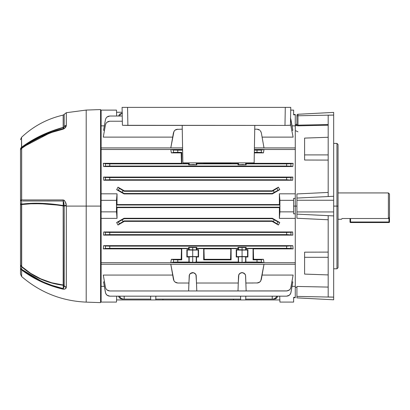 <?xml version="1.0" encoding="UTF-8"?>
<svg xmlns="http://www.w3.org/2000/svg" width="410" height="410" viewBox="0 0 410 410"><rect width="100%" height="100%" fill="white"/><g stroke="black" fill="none" stroke-linecap="round" stroke-linejoin="round"><path stroke-width="0.61" d="M295.277 198.384L293.632 198.384L295.277 198.384L295.277 193.817L279.369 193.817L295.277 193.817L295.277 206.097L293.632 206.097L295.277 206.097L295.277 124.881L295.856 124.865L296.922 123.799M245.329 247.625L245.631 247.599L245.631 249.89L242.074 250.008L242.074 247.66L246.154 247.343L245.877 249.644L247.922 249.644L247.922 256.993L245.877 256.993L245.877 262.041L257.014 262.041L257.014 259.848L253.047 259.848L253.047 248.603L245.877 248.603L253.047 248.603L253.324 248.885L253.59 259.299L253.324 248.885L293.114 248.885L292.776 245.646L293.114 248.885L253.324 248.885L253.447 254.246L253.047 248.603L253.047 259.848L260.811 259.771L263.445 259.299L263.999 262.692L263.445 259.299L253.59 259.299L263.445 259.299L263.999 262.692L170.791 262.692L171.344 259.299L170.791 262.692L263.999 262.692L258.515 262.046L245.877 262.041L242.074 262.405L242.074 256.629L245.631 256.747L245.631 262.282L245.329 262.328L196.518 262.041L192.715 262.405L192.715 256.629L196.272 256.747L196.185 262.308L176.279 262.046L170.791 262.692L173.456 262.164L173.456 259.72L177.776 259.848L177.776 262.041L188.913 262.041L188.913 256.993L186.868 256.993L186.868 249.644L188.913 249.644L188.913 248.603L181.748 248.603L181.748 259.848L177.776 259.848L181.748 259.848L181.199 259.299L181.466 248.885L181.199 259.299L171.344 259.299L181.199 259.299L181.748 259.848L181.748 248.603L188.913 248.603L188.636 248.327L109.767 248.327L103.284 248.885L103.622 245.646L103.284 248.885L181.466 248.885L103.284 248.885L105.447 248.455L105.447 246.005L287.389 246.133L292.776 245.646L103.622 245.646L292.776 245.646L293.114 248.885L288.127 248.337L246.154 248.327L286.631 248.327L286.631 246.133L109.767 246.133L109.767 248.327L188.636 248.327L188.636 247.343L196.795 247.343L196.518 249.644L198.563 249.644L198.563 256.993L196.518 256.993L196.518 262.041L238.277 262.041L238.277 256.993L236.227 256.993L236.227 249.644L238.277 249.644L238.277 248.603L231.107 248.603L231.107 259.848L203.683 259.848L203.683 248.603L196.518 248.603L230.83 248.885L231.107 248.603L238.277 248.603L237.995 248.327L196.795 248.327L237.995 248.327L237.995 247.343L246.154 247.343L245.877 249.644L245.544 249.91L236.227 249.644L236.227 256.993L236.59 256.629L236.59 250.008L236.227 249.644L236.59 250.008L236.59 256.629L247.558 256.629L247.922 256.993L247.922 249.644L247.558 250.008L247.558 256.629L247.558 250.008L242.074 250.11L242.074 256.527L242.074 250.11L236.59 250.008L247.558 250.008L247.922 249.644L245.631 249.89L245.631 247.599L246.154 247.343L237.995 247.343L238.517 247.599L238.517 249.89L238.277 249.644L237.995 247.343L242.074 247.66L242.074 250.008L239.604 249.972L238.517 249.89L238.517 247.599L245.329 247.625M192.034 250.008L189.159 249.89L189.159 247.599L196.272 247.599L196.272 249.89L195.186 249.972L192.715 250.008L192.715 247.66L196.795 247.343L196.518 249.644L196.185 249.91L186.868 249.644L186.868 256.993L187.232 256.629L192.715 256.527L198.199 256.629L198.563 256.993L198.563 249.644L198.199 250.008L198.199 256.629L198.199 250.008L192.715 250.11L192.715 256.527L192.715 250.11L187.232 250.008L187.232 256.629L187.232 250.008L186.868 249.644L187.232 250.008L192.715 250.11L198.199 250.008L198.563 249.644L196.272 249.89L196.272 247.599L196.795 247.343L188.636 247.343L192.715 247.66L192.715 250.008L196.272 249.89M173.994 152.423L171.344 152.894L181.199 152.894L181.748 152.351L181.748 163.59L188.913 163.59L188.913 162.873L188.913 163.59L181.748 163.59L181.466 163.313L181.343 157.947L181.466 163.313L103.284 163.313L103.622 166.547L103.284 163.313L105.447 163.739L105.447 166.188L103.622 166.547L292.776 166.547L290.951 166.188L290.951 163.739L293.114 163.313L292.776 166.547L103.622 166.547L109.009 166.06L287.389 166.06L292.776 166.547L293.114 163.313L245.877 163.59L253.047 163.59L253.047 162.873L253.047 163.59L253.324 163.313L293.114 163.313L292.776 166.547L293.114 163.313L286.631 163.867L286.631 166.06L109.767 166.06L109.767 163.867L103.284 163.313L103.622 166.547L103.284 163.313L181.466 163.313L181.199 152.894L181.466 163.313L181.748 163.59L181.748 152.351L177.776 152.351L177.776 150.152L173.655 150.055L170.791 149.501L171.344 152.894L170.791 149.501L182.609 149.501L101.121 149.486L101.121 193.817L117.029 193.817L116.999 204.559L117.029 193.817L116.481 200.336L101.121 200.336L101.121 193.817L117.029 193.817L116.481 200.336L116.481 211.857L117.029 218.376L116.999 207.634L117.029 218.376L101.121 218.376L101.121 262.707L295.277 262.707L101.121 262.707L101.121 286.334L104.355 286.334L101.121 286.334L101.121 302.078L101.121 264.271L295.277 264.271L101.121 264.271L101.121 211.857L116.481 211.857L117.029 218.376L101.121 218.376L101.121 200.336L116.481 200.336L116.481 211.857L101.121 211.857L101.121 149.486L182.609 149.486L170.791 149.501L171.344 152.894L173.978 152.423L181.748 152.351L181.199 152.894L171.344 152.894L170.791 149.501L173.456 150.029L173.456 152.474L173.456 150.029L182.619 150.152L177.776 150.152L177.776 152.351L174.419 152.402M263.445 152.894L263.999 149.501L263.445 152.894L254.318 152.894L263.445 152.894L263.999 149.501L260.811 150.08L254.364 150.152L257.014 150.152L257.014 152.351L254.328 152.351L260.811 152.423L263.445 152.894L261.334 152.474L261.334 150.029L263.999 149.501L263.445 152.894M118.008 187.17L116.66 189.697L124.04 193.925L116.66 189.697L118.008 187.17L124.281 190.824L118.008 187.17L124.158 191.291L124.281 190.824L272.117 190.824L278.39 187.17L279.738 189.697L272.358 193.925L124.04 193.925L124.158 193.484L272.24 193.484L272.358 193.925L124.04 193.925L124.158 193.484L122.149 192.321L123.097 190.676L124.158 191.291L272.24 191.291L124.158 191.291L124.281 190.824L272.117 190.824L272.24 191.291L273.301 190.676L274.254 192.321L272.24 193.484L124.158 193.484L118.818 190.486L116.66 189.697L124.04 193.925L116.66 189.697L118.008 187.17L124.281 190.824L118.008 187.17L119.418 188.405L118.341 190.271L116.66 189.697L118.008 187.17M103.571 177.079L103.771 180.231L103.571 177.079L292.827 177.079L292.627 180.231L103.771 180.231L292.627 180.231L286.631 179.77L109.767 179.77L103.771 180.231L105.447 179.898L105.447 177.453L287.389 177.576L292.827 177.079L103.571 177.079L105.447 177.453L103.571 177.079L103.771 180.231L103.571 177.079M295.277 125.86L292.043 125.86L295.277 125.86L295.277 114.831L293.632 114.831L293.632 110.116L290.716 110.116L293.632 110.116L293.632 114.831L295.277 114.831L295.277 114.503L295.277 125.86M101.121 125.86L101.121 149.486L101.121 147.923L182.578 147.923L101.121 147.923L101.121 110.116L116.481 110.116L116.686 116.025L116.481 110.116L101.121 110.116L101.121 125.86L104.355 125.86L101.121 125.86M292.827 130.288L291.91 130.288L292.827 130.288L290.951 119.648L292.827 130.288M103.771 129.155L105.447 119.648L103.571 130.288L104.488 130.288L103.571 130.288L105.447 119.648L105.97 118.218L106.948 117.05L108.271 116.291L109.767 116.025L122.241 116.025M293.114 137.119L262.092 137.119L293.114 137.119L290.429 123.42L293.114 137.119M172.697 137.119L103.284 137.119L172.697 137.119M263.999 147.913L254.405 147.913L263.999 147.913L261.334 132.799L260.376 130.739L261.334 132.799L263.999 147.913M182.578 147.913L170.791 147.913L182.578 147.913M295.277 213.81L295.277 218.376L279.369 218.376L279.4 207.634L116.999 207.634L116.553 207.193L116.553 205L116.999 204.559L279.4 204.559L279.845 205L116.553 205L116.999 204.559L279.4 204.559L279.369 193.817L279.917 200.336L293.632 200.336L293.632 198.384L293.632 200.336L279.917 200.336L279.917 211.857L279.369 218.376L295.277 218.376L295.277 213.81L293.632 213.81L293.632 211.857L279.917 211.857L293.632 211.857L293.632 200.336L293.632 213.81L295.277 213.81L295.277 206.097L296.922 206.097L295.277 206.097L295.277 287.313L296.922 287.359M295.277 147.923L295.277 149.486L254.374 149.486L295.277 149.486L295.277 147.923L254.405 147.923L295.277 147.923L295.277 125.27M292.043 286.334L295.277 286.334L292.043 286.334M103.284 275.074L172.697 275.074L103.284 275.074L105.447 287.343L103.284 275.074M289.988 289.398L289.45 289.942L290.429 288.773L290.951 287.343L293.114 275.074L262.092 275.074L293.114 275.074L290.752 288.081L289.988 289.398L288.824 290.382L286.631 290.967L246.154 290.967L245.544 275.356L244.99 274.116L244.017 273.173L242.074 272.599L240.137 273.173L238.825 274.71L238.277 283.018L196.518 283.018L195.965 274.71L194.653 273.173L192.715 272.599L190.778 273.173L189.461 274.71L188.913 283.018L177.776 283.018L176.279 282.757L174.957 281.993L173.978 280.824L173.456 279.394L170.791 264.281L263.999 264.281L261.334 279.394L260.376 281.455L259.207 282.434L257.772 282.951L245.877 283.018L253.047 283.018M103.771 283.038L105.447 292.545L103.571 281.906L104.488 281.906L103.571 281.906L105.647 293.283L106.948 295.144L108.271 295.902L109.767 296.169L286.631 296.169L288.127 295.902L289.45 295.144L290.752 293.283L292.827 281.906L291.91 281.906L292.827 281.906L290.951 292.545L292.627 283.038M295.277 297.363L295.277 286.334L295.277 297.363L293.632 297.363L295.277 297.363L295.277 297.691L295.277 297.363M279.712 296.169L279.917 302.078L293.632 302.078L293.632 297.363L293.632 302.078L279.917 302.078L279.712 296.169M103.771 231.963L103.571 235.114L103.771 231.963L292.627 231.963L292.827 235.114L103.571 235.114L109.009 234.617L287.389 234.617L292.827 235.114L103.571 235.114L103.771 231.963L292.627 231.963L286.631 232.424L109.767 232.424L103.771 231.963L105.447 232.296L105.447 234.745L103.571 235.114L103.771 231.963M118.008 225.023L124.281 221.369L118.008 225.023L116.66 222.497L118.008 225.023L124.281 221.369L272.117 221.369L124.281 221.369L124.158 220.903L124.281 221.369L118.008 225.023L119.418 223.788L118.008 225.023L116.66 222.497L124.04 218.269L116.66 222.497L122.149 219.873L123.097 221.518L124.158 220.903L272.24 220.903L124.158 220.903L119.418 223.788L118.341 221.923L116.66 222.497L124.04 218.269L272.358 218.269L279.738 222.497L278.39 225.023L272.117 221.369L272.24 220.903L273.301 221.518L274.254 219.873L272.24 218.709L272.358 218.269L124.04 218.269L124.158 218.709L272.24 218.709L124.158 218.709L122.149 219.873L124.158 218.709L124.04 218.269L116.66 222.497L118.008 225.023M181.748 283.018L177.776 283.018L174.957 281.993L173.978 280.824L170.791 264.281L263.999 264.281L260.811 280.824L259.832 281.993L257.014 283.018M177.776 283.018L188.913 283.018L188.636 290.967L196.795 290.967L196.518 283.018L238.277 283.018L237.995 290.967L196.795 290.967L287.389 290.9M173.978 280.824L174.419 281.455M253.59 259.299L253.047 259.848L253.59 259.299L253.447 254.246M193.392 256.634L198.563 256.993L198.199 256.629L192.715 256.527L187.232 256.629L186.868 256.993L193.392 256.634L192.715 256.629L192.715 262.405L192.034 262.4M254.733 129.176L257.014 129.176L254.733 129.176L257.014 129.176L259.832 130.201L258.515 129.437L257.014 129.176M181.748 129.176L176.279 129.437L174.957 130.201L173.978 131.369L170.791 147.913L173.456 132.799L174.419 130.739M260.376 130.739L260.811 131.369M116.553 112.258L122.175 112.258L116.553 112.258M240.634 299.085L155.764 299.085L240.634 299.085M272.24 299.085L272.214 296.169L272.24 299.085L245.713 299.085L274.254 299.085L272.24 299.085L273.962 299.018L275.192 298.495L276.832 296.169L275.725 298.06L273.301 299.085L274.254 299.085L276.714 298.06L275.556 298.823L274.254 299.085M150.69 299.085L124.158 299.085L124.184 296.169L124.158 299.085L150.69 299.085M124.158 299.085L122.149 299.085L124.158 299.085L123.097 299.085L120.673 298.06L121.801 298.823L123.097 299.085L120.842 298.823L119.207 297.516L118.516 296.169L119.684 298.06L122.149 299.085M279.845 299.935L245.682 299.935L279.845 299.935M233.454 299.935L162.944 299.935L162.97 299.085L162.944 299.935L245.682 299.935L245.81 296.169L245.682 299.935L240.665 299.935L240.532 296.169L240.665 299.935L233.454 299.935L233.428 299.085L233.454 299.935M150.716 299.935L116.553 299.935L162.944 299.935L155.733 299.935L155.867 296.169L155.733 299.935L150.716 299.935L150.588 296.169L150.716 299.935M205.569 207.199L204.805 207.193M204.805 205L205.569 205M116.553 207.193L279.845 207.193L279.4 207.634L116.999 207.634L116.553 207.193L116.553 205L279.845 205L279.845 207.193L116.553 207.193M204.805 218.709L205.569 218.709M204.805 193.484L205.569 193.484M122.19 113.109L119.684 114.134L122.149 113.109M245.877 163.59L245.877 162.873L246.154 163.867L286.631 163.867L246.154 163.867L245.877 163.59M238.277 162.873L238.277 163.59L231.107 163.59L231.107 162.873L231.107 163.59L238.277 163.59L237.995 163.867L196.795 163.867L196.518 163.59L196.518 162.873L196.518 163.59L203.683 163.59L196.518 163.59L196.795 163.867L237.995 163.867L237.995 164.851L246.154 164.851L246.154 163.867L246.154 164.851L242.756 164.533L237.995 164.851L246.154 164.851L238.517 164.595L238.517 162.873L238.517 164.595L237.995 164.851L238.277 162.873M203.96 163.313L203.683 163.59L203.683 162.873L203.683 163.59L203.96 163.313L230.83 163.313L231.107 163.59L230.82 162.873L230.83 163.313L203.96 163.313L203.97 162.873M188.636 163.867L188.636 164.851L196.795 164.851L196.795 163.867L196.795 164.851L193.392 164.533L188.636 164.851L196.795 164.851L189.159 164.595L189.159 162.873L189.159 164.595L188.636 164.851L188.636 163.867L109.767 163.867L188.636 163.867L188.913 163.59L188.636 163.867M189.241 275.392L188.636 290.967L109.767 290.967L188.636 290.967L109.767 290.967L108.271 290.705L106.948 289.942L105.97 288.773L105.447 287.343L105.97 288.773L106.948 289.942L109.767 290.967M238.599 275.392L239.604 273.598L242.074 272.599L244.55 273.598L245.549 275.392M242.725 272.66L241.398 272.665M189.159 276.032L189.461 274.71L190.24 273.598L193.392 272.665M193.366 272.66L195.216 273.629M181.466 248.885L181.748 248.603L181.466 248.885L181.199 259.299M204.231 259.299L230.563 259.299L230.83 248.885L203.96 248.885L204.231 259.299L203.683 259.848L231.107 259.848L230.563 259.299L204.231 259.299L203.96 248.885L204.088 254.246L203.683 248.603L203.683 259.848L204.231 259.299L204.088 254.246M171.344 259.299L173.456 259.72L171.344 259.299L170.791 262.692L171.344 259.299M260.376 281.455L260.811 280.824M230.83 248.885L230.563 259.299L231.107 259.848L231.107 248.603L230.83 248.885L230.563 259.299M122.329 121.227L109.767 121.227L108.271 121.488L106.948 122.252L105.97 123.42L105.447 124.85L103.284 137.119L105.447 124.85L105.97 123.42L106.948 122.252L109.767 121.227L122.329 121.227L109.767 121.227M286.631 232.424L286.631 234.617L109.767 234.617L109.767 232.424L286.631 232.424L286.631 234.617L292.827 235.114L292.627 231.963L290.951 232.296L290.951 234.745L290.951 232.296L286.631 232.424M103.622 245.646L105.447 246.005L103.622 245.646L103.284 248.885L103.622 245.646M286.631 177.576L109.767 177.576L109.767 179.77L286.631 179.77L286.631 177.576L286.631 179.77L292.627 180.231L292.827 177.079L290.951 177.453L290.951 179.898L290.951 177.453L286.631 177.576M290.951 119.648L290.429 118.218L292.627 129.155M286.631 296.169L109.767 296.169L286.631 296.169L289.45 295.144L290.429 293.975L290.951 292.545M277.883 296.169L276.714 298.06L277.883 296.169M272.24 218.709L277.58 221.707L279.738 222.497L272.358 218.269L272.24 218.709M278.39 225.023L272.24 220.903L272.117 221.369L278.39 225.023L276.981 223.788L278.057 221.923L279.738 222.497L278.39 225.023M272.24 191.291L278.39 187.17L272.117 190.824L272.24 191.291M279.738 189.697L274.91 191.941L272.24 193.484L272.358 193.925L279.738 189.697L278.39 187.17L276.981 188.405L278.057 190.271L279.738 189.697M279.917 200.336L279.369 193.817L279.4 204.559L279.845 205L279.845 207.193L279.4 207.634L279.369 218.376L279.917 211.857L279.917 200.336M181.199 152.894L181.343 157.947M253.324 163.313L253.334 162.873M236.227 256.993L242.074 256.629L247.922 256.993L247.558 256.629L242.074 256.527L236.59 256.629L236.227 256.993M196.272 262.282L196.272 256.747L196.518 262.041L192.715 262.405L188.913 262.041L188.913 256.993L189.159 256.747L189.159 262.282L189.159 256.747L192.715 256.629L189.159 256.747M189.159 247.599L189.159 249.89L188.636 248.327L188.636 247.343L189.159 247.599M245.631 262.282L245.631 256.747L245.631 262.282L239.604 262.369L238.277 262.041L238.277 256.993L238.517 262.282L238.517 256.747L242.074 256.629L242.074 262.405L238.517 262.282M189.159 262.282L192.715 262.405M196.272 256.747L192.715 256.629M189.159 249.89L192.715 250.008M245.631 256.747L238.517 256.747M238.517 249.89L245.631 249.89M188.636 290.967L196.795 290.967L196.19 275.392M195.621 274.106L193.423 272.67L195.621 274.106L196.272 276.032M189.456 274.726L189.256 275.315M192.008 272.67L189.809 274.106M189.789 274.131L189.471 274.7M192.059 272.66L192.71 272.599M195.959 274.7L195.637 274.131M196.175 275.315L195.97 274.726M195.18 273.593L193.423 272.67M238.517 276.032L237.995 290.967L246.154 290.967L245.631 276.032M238.82 274.726L238.62 275.315M239.604 273.598L239.168 274.106M239.153 274.131L238.83 274.7M242.074 272.599L241.423 272.66M241.372 272.67L239.614 273.588M244.985 274.106L242.781 272.67M245.323 274.7L245.001 274.131M245.534 275.315L245.334 274.726M196.272 162.873L196.272 164.595L196.272 162.873M245.631 162.873L245.631 164.595L245.631 162.873M119.566 296.169L120.673 298.06L119.566 296.169M122.436 113.175L120.673 114.134L119.566 116.025L120.673 114.134L122.19 113.237M118.516 116.025L119.684 114.134L118.516 116.025M116.686 296.169L116.481 302.078L101.121 302.078L116.481 302.078L116.686 296.169M117.029 218.376L117.009 213.021M117.009 199.173L117.029 193.817M263.999 262.692L263.445 259.299L257.014 259.848L257.014 262.041L261.334 262.164L261.334 259.72L261.334 262.164L263.999 262.692M293.114 248.885L292.776 245.646L286.631 246.133L286.631 248.327L290.951 248.455L290.951 246.005L290.951 248.455L293.114 248.885M123.097 221.518L122.149 219.873L118.341 221.923L119.418 223.788L123.097 221.518M122.149 192.321L123.097 190.676L119.418 188.405L118.341 190.271L122.149 192.321M273.301 190.676L274.254 192.321L278.057 190.271L276.981 188.405L273.301 190.676M274.254 219.873L273.301 221.518L276.981 223.788L278.057 221.923L274.254 219.873M173.978 131.369L174.957 130.201L177.776 129.176M177.776 262.041L177.776 259.848L173.456 259.72L173.456 262.164L177.776 262.041M105.447 119.648L105.97 118.218L106.948 117.05L109.767 116.025M109.767 166.06L109.767 163.867L105.447 163.739L105.447 166.188L109.767 166.06M109.767 179.77L109.767 177.576L105.447 177.453L105.447 179.898L109.767 179.77M109.767 234.617L109.767 232.424L105.447 232.296L105.447 234.745L109.767 234.617M109.767 248.327L109.767 246.133L105.447 246.005L105.447 248.455L109.767 248.327M105.642 293.268L105.539 292.945M109.767 296.169L106.948 295.144L105.97 293.975M290.757 118.926L290.572 118.485M257.014 150.152L257.014 152.351L261.334 152.474L261.334 150.029L257.014 150.152M286.631 163.867L286.631 166.06L290.951 166.188L290.951 163.739L286.631 163.867M289.45 289.942L286.631 290.967M295.277 264.271L295.277 286.923M131.21 107.374L130.795 107.374M158.629 107.374L158.219 107.374M268.324 107.374L267.909 107.374M277.175 107.374L275.412 107.374L277.175 107.374M278.764 107.374L278.354 107.374M167.485 107.374L165.722 107.374L167.485 107.374M169.074 107.374L168.664 107.374M140.061 107.374L138.303 107.374L140.061 107.374M141.65 107.374L141.24 107.374M289.137 107.374L127.561 107.374L127.879 125.419L284.976 125.419L285.288 107.374L284.976 125.419L122.815 125.301L127.879 125.419L127.561 107.374L125.568 107.374M289.947 107.374L289.193 107.374L289.947 107.374M123.656 107.374L122.908 107.374L123.656 107.374M122.19 107.374L127.561 107.374L122.088 107.374L122.4 125.229L122.815 125.301M132.384 107.374L138.303 107.374M159.808 107.374L165.722 107.374M269.498 107.374L275.412 107.374M254.8 125.419L254.144 162.873L182.845 162.873L182.189 125.419L182.845 162.873L254.144 162.873L254.8 125.419M290.034 125.301L284.976 125.419L290.449 125.229L290.767 107.374L287.389 107.374M290.449 125.229L290.767 107.374L289.163 107.374M285.288 107.374L127.561 107.374M388.403 192.936L338.055 192.936L388.403 192.936L388.403 218.509L388.403 192.936L389.5 194.032L389.5 217.336L389.5 194.032M342.104 218.509L388.403 218.509L389.5 217.336L388.403 218.509L342.104 218.509L341.658 219.068L342.104 218.509M341.515 219.258L338.055 219.258L341.515 219.258L341.837 218.832L341.515 219.258M63.76 202.058L64.185 205.912L63.176 205.912A1.537 0.333 99.3 0 0 63.176 205.907L64.185 205.907L63.176 205.907A1.537 0.333 99.3 0 0 63.227 205.518L63.222 200.992L57.584 200.997M35.48 203.678L46.212 203.995L57.42 205.072L40.908 203.739L30.74 203.796L21.525 204.575L21.525 266.408L30.699 273.362L40.826 278.867L51.757 282.792L63.176 285.001A1.537 1.333 180 0 1 64.185 285.662A1.537 1.333 0 0 0 63.176 285.001L63.176 206.097L64.185 206.097L63.955 287.302M100.573 109.567L86.202 110.07L86.202 206.097L100.573 206.097L100.573 109.567L100.573 302.626L100.573 206.097L86.202 206.097L86.202 302.124L86.202 206.097L66.323 206.097L66.323 287.067L65.385 288.712L64.565 289.173L63.196 289.193L57.497 287.723L46.448 283.945L35.972 279.092L26.199 273.224L21.622 269.939L21.622 276.53L21.622 269.939C33.774 279.133 47.632 285.555 63.196 289.193C65.108 289.183 66.133 288.579 66.266 287.384L66.323 206.097L86.202 206.097L86.202 302.124C61.731 301.027 40.206 292.494 21.622 276.53L20.5 274.054L20.5 149.353A3.29 2.814 0 0 1 21.525 147.308L30.699 141.132L40.826 135.689L51.757 131.062L63.176 127.377L63.176 115.092L64.185 114.334L64.185 126.721A1.537 1.327 0 0 1 63.176 127.377L63.176 115.092C47.293 118.746 33.405 126.157 21.525 137.319L21.525 147.308C33.394 138.457 47.278 131.81 63.176 127.377A1.537 1.327 180 0 0 64.185 126.721L64.17 126.828A1.537 1.486 0 0 1 63.227 127.515L51.839 131.19L40.938 135.797L30.827 141.214L21.668 147.354L21.689 147.954L31.047 141.604L41.174 136.248L51.952 131.923L63.222 128.709L63.227 127.684M63.222 128.684L63.222 128.709C47.673 132.343 33.83 138.759 21.689 147.954A3.29 1.087 52.7 0 0 21.622 148.41C33.774 139.21 47.632 132.789 63.196 129.15C65.108 128.135 66.133 126.972 66.266 125.665L66.323 112.709L66.323 125.316L64.565 128.432L63.196 129.15L51.916 132.368L41.128 136.694L30.991 142.06L21.622 148.41L21.622 199.942L63.196 199.942L64.565 200.685L65.385 202.084L66.266 205.241C66.133 202.74 65.108 200.977 63.196 199.942L64.565 200.685L63.96 200.162M86.202 206.097L86.202 110.07L86.202 206.097M65.385 127.495L65.718 126.946M25.989 204.093L30.699 203.796M31.047 203.78L34.286 203.693M57.42 205.072L63.176 205.912L57.431 205.077M22.694 200.997L63.222 200.992L64.185 205.907L64.17 285.76A1.537 1.081 0 0 0 63.227 285.257A1.537 0.374 96.5 0 0 63.176 285.001A1.537 0.374 -83.5 0 1 63.227 285.257A1.537 1.081 180 0 1 64.17 285.76L63.222 288.584L63.591 288.389L63.222 288.584L63.227 285.257A1.537 0.374 -83.5 0 0 63.217 285.181A1.537 0.374 96.5 0 1 63.227 285.257C47.381 283.31 33.528 277.16 21.668 266.808L21.689 269.344L26.261 272.63L36.024 278.492L43.814 282.223L51.952 285.365L63.222 288.584L63.227 285.257L51.839 283.069L40.938 279.179L30.827 273.716L26.132 270.446L21.525 266.408C33.394 276.827 47.278 283.023 63.176 285.001L63.176 205.912L64.185 205.912L63.176 205.912C47.365 203.462 33.482 203.017 21.525 204.575L21.668 204.129L26.143 203.652L41.026 203.314L51.87 204.031L63.227 205.518L63.222 200.992L63.591 201.443L63.222 200.992A3.29 0.851 -90 0 1 63.196 199.942L21.622 199.942A3.29 2.173 90.1 0 0 21.689 200.997L21.668 204.129C33.615 202.581 47.468 203.042 63.227 205.518A1.537 0.405 180 0 1 64.17 205.707L64.165 205.646M35.521 203.247L34.696 203.252M40.498 200.997L41.097 200.997M43.757 200.997L41.333 200.997M51.952 201.002L46.566 201.002M46.494 201.002L43.814 200.997M41.174 200.997L23.949 200.997M40.18 280.583L36.024 278.492M26.143 270.451L33.979 275.633M41.026 279.22L51.87 283.079M51.096 132.22L46.663 133.88M43.67 135.131L42.117 135.818M38.576 137.493L36.024 138.8M26.143 144.187L35.844 138.37M41.026 135.756L51.87 131.179M40.595 135.797L31.298 140.773M30.309 141.368L22.694 146.442M40.539 135.992L41.323 135.618M51.224 131.42L52.101 131.092M63.222 288.584A3.29 0.425 103 0 0 63.196 289.193A3.29 0.425 -77 0 1 63.222 288.584C47.673 284.945 33.83 278.534 21.689 269.344L21.668 147.354C33.528 138.559 47.381 131.943 63.227 127.515L63.227 127.515A1.537 1.486 180 0 0 64.17 126.828L63.222 128.709A3.29 0.425 77 0 0 63.196 129.15A3.29 0.425 -103 0 1 63.222 128.709L63.591 128.463L63.222 128.709L63.227 127.746M63.591 128.463L63.755 128.207M21.617 269.913A3.29 1.092 127.3 0 1 21.622 269.683L21.689 269.344A3.29 1.092 127.3 0 0 21.622 269.939A3.29 2.983 180 0 1 20.5 267.694L20.5 265.173A3.29 2.137 0 0 0 21.668 266.808A3.29 2.137 180 0 1 20.5 265.173L20.5 264.312A3.29 2.885 0 0 0 21.525 266.408A3.29 2.885 180 0 1 20.5 264.312L20.5 204.626L21.525 204.575L20.5 204.626L20.5 203.293A3.29 1.097 0 0 0 21.668 204.129A3.29 1.097 180 0 1 20.5 203.293L20.5 200.157A3.29 0.287 0 0 1 21.622 199.942A3.29 0.287 180 0 0 20.5 200.157A3.29 1.092 0 0 0 21.689 200.997A3.29 1.092 180 0 1 20.5 200.157L20.5 150.439A3.29 3.234 -0 0 1 21.689 147.954A3.29 3.234 180 0 0 20.5 150.439A3.29 2.696 0 0 1 21.622 148.41A3.29 2.696 180 0 0 20.5 150.439L20.5 149.353A3.29 2.814 180 0 1 21.525 147.308L21.668 147.354A3.29 3.234 180 0 0 20.5 149.829A3.29 3.234 -0 0 1 21.668 147.354L21.525 137.319L20.5 139.708M62.74 284.95L54.351 283.454M51.547 282.736L41.825 279.302M36.003 276.494L33.738 275.228M28.551 271.927L22.155 266.961M63.176 205.912A1.537 0.333 -80.7 0 0 63.176 205.907A1.537 0.333 -80.7 0 0 63.227 205.518A1.537 0.405 0 0 1 64.17 205.707L66.266 205.241L64.17 205.707L63.878 202.719M21.628 269.647A3.29 1.092 127.3 0 1 21.679 269.375M21.735 269.38L41.082 281.004M52.311 285.488L62.879 288.507M66.266 125.665A3.29 2.716 -161.5 0 0 64.17 126.828A3.29 2.716 18.5 0 1 66.266 125.665M86.202 110.07L66.323 112.709L64.185 114.334L64.185 126.721A3.29 2.844 0 0 1 66.323 125.316A3.29 2.844 180 0 0 64.185 126.721L63.222 128.709M22.694 147.195L51.716 132.005M52.793 131.641L62.817 128.807M63.196 199.942A3.29 0.851 90 0 0 63.222 200.992M64.185 205.912L66.323 205.907L64.185 205.912M64.185 285.662A3.29 2.855 0 0 0 66.323 287.067A3.29 2.855 180 0 1 64.185 285.662M64.17 285.76A3.29 2.885 21.8 0 0 66.266 287.384A3.29 2.885 -158.2 0 1 64.17 285.76M21.628 269.667L21.622 269.939L21.628 269.667M21.622 269.939A3.29 2.983 0 0 1 20.5 267.694A3.29 2.142 0 0 0 21.689 269.344A3.29 2.142 180 0 1 20.5 267.694L20.5 274.054M20.5 174.737L20.5 173.189M20.5 211.724L20.5 212.011M20.5 231.722L20.5 232.178M20.5 212.395L20.5 212.841M20.5 232.731L20.5 233.116M20.5 240.88L20.5 241.295L20.5 240.88M20.5 241.823L20.5 241.295M20.5 248.465L20.5 249.162M20.5 249.818L20.5 249.464M20.5 256.337L20.5 255.963M20.5 196.19L20.5 196.774L20.5 196.19M20.5 201.71L20.5 201.361L20.5 201.71M20.5 201.049L20.5 201.361M20.5 200.485L20.5 200.782M20.5 204.6L20.5 205.082L20.5 204.6M20.5 208.685L20.5 209.018M20.5 203.575L20.5 202.417L20.5 203.575M20.5 179.021L20.5 181.404L20.5 179.021M20.5 167.998L20.5 167.3M20.5 208.849L20.5 209.3M20.5 205.682L20.5 205.082M20.5 237.677L20.5 238.646L20.5 237.677M20.5 228.667L20.5 230.271M20.5 230.056L20.5 229.636L20.5 230.056M20.5 229.246L20.5 228.934M20.5 197.528L20.5 196.774M388.952 217.925L388.952 222L350.56 222L350.56 218.509L350.56 222.548L388.952 222.548A0.548 0.548 0 0 0 389.5 222L389.5 217.336L389.5 222A0.548 0.548 0 0 1 388.952 222.548L388.952 222L389.5 222L388.952 222L388.952 222.548L350.56 222.548L350.56 222L350.012 222L350.012 218.509L350.012 222L388.952 222L388.952 217.925M350.012 222L350.56 222.548A0.548 0.548 0 0 1 350.012 222M336.958 206.097L336.958 268.786L336.958 206.097L333.668 206.097L336.958 206.097L336.958 143.408L336.958 206.097L338.055 206.097L336.958 206.097M338.055 267.689L338.055 206.097L338.055 267.689L336.958 268.786L333.668 268.786M304.599 138.114L304.599 154.903L328.184 154.903L304.599 154.903L304.599 160.023L328.184 160.09L304.599 160.023L304.599 138.098L328.184 137.273M328.184 252.104L304.599 252.17L304.599 257.29L328.184 257.29L304.599 257.29L304.599 274.08L304.599 252.17L328.184 252.104M328.184 219.765L296.922 218.258L328.184 219.765M296.922 286.446L328.184 287.087L296.922 286.446L296.922 296.404L333.668 297.142L333.668 215.926L328.184 215.665L328.184 296.989L333.668 297.112L328.184 296.989L328.184 215.665L333.668 215.916L296.922 214.133L296.922 218.258L296.922 214.133L333.668 215.916L333.668 211.939L296.922 211.939L296.922 214.133L296.922 211.939L333.668 211.939L333.668 200.254L296.922 200.254L296.922 211.939L296.922 200.254L333.668 200.254L333.668 115.082L328.184 115.205L328.184 196.528L333.668 196.267L328.184 196.528L328.184 115.205L333.668 115.051L297.962 115.769L297.962 125.158L328.184 124.548L297.962 125.158L297.962 115.769L333.668 115.051L333.668 112.396L297.962 114.267L297.962 115.769L297.962 114.267L333.668 112.396L333.668 196.277L296.922 198.061L333.668 196.277L333.668 297.142L296.922 296.404L296.922 297.87L333.668 299.797L296.922 297.87L296.922 286.446M333.668 299.797L333.668 297.142L333.668 299.797M328.184 192.428L296.922 193.935L296.922 200.254L296.922 193.935L328.184 192.428M295.856 125.527L295.856 124.865L295.856 125.527A1.097 1.087 180 0 0 296.922 124.44A1.097 1.087 0 0 1 295.856 125.527L297.932 125.824L295.856 125.527M328.184 125.209L297.932 125.824L297.962 125.158L297.932 125.824L328.184 125.209M296.922 124.194L296.922 116.189A1.097 0.42 0 0 1 297.962 115.769A1.097 0.42 180 0 0 296.922 116.189L296.922 115.364A1.097 1.097 0 0 1 297.962 114.267A1.097 1.097 0 0 0 296.922 115.364L296.922 124.44L297.691 125.137M295.856 130.81L297.973 131.825M295.277 198.138L295.277 148.666M295.277 263.527L295.277 221.943M338.055 144.504L338.055 206.097L338.055 144.504L336.958 143.408L333.668 143.408M293.632 114.503L295.277 114.503M293.632 297.691L295.277 297.691M122.4 125.229L122.088 107.374M100.573 302.626L86.202 302.124M328.184 274.92L304.599 274.095"/></g></svg>
